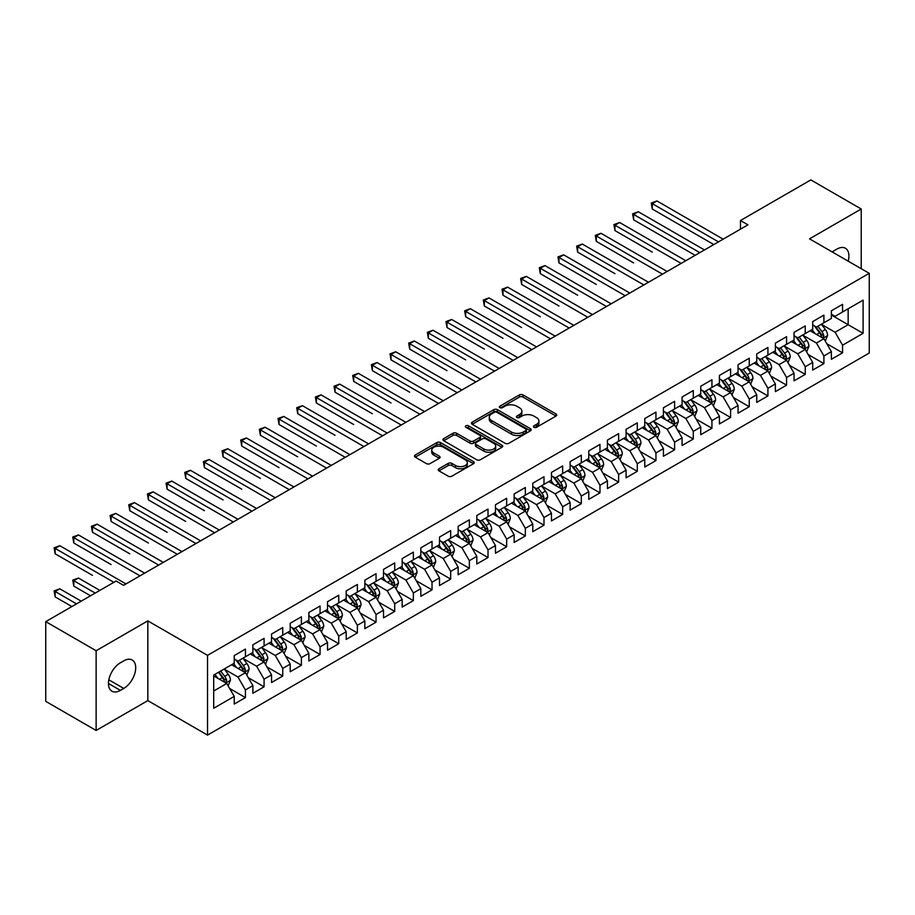 <?xml version="1.0" encoding="UTF-8"?>
<svg xmlns="http://www.w3.org/2000/svg" width="915" height="915" viewBox="0 0 915 915"><rect width="100%" height="100%" fill="white"/><g stroke="black" fill="none" stroke-linecap="round" stroke-linejoin="round"><path stroke-width="1.37" d="M533.971 427.305A1.819 1.052 0 0 0 536.533 427.305L556 416.073A2.585 1.498 0 0 0 556.755 415.021A2.585 1.498 0 0 0 556 413.957L523.025 394.925A2.585 1.498 0 0 0 519.365 394.925L499.899 406.157A1.819 1.052 0 0 0 499.373 406.901A1.819 1.052 0 0 0 499.899 407.644A1.819 1.052 0 0 0 502.461 407.644L504.977 406.191A8.292 4.781 0 0 1 516.701 406.191L519.457 407.77A8.292 4.781 0 0 1 521.882 411.155A8.292 4.781 0 0 1 519.457 414.541L516.929 415.993A1.819 1.052 0 0 0 516.403 416.737A1.819 1.052 0 0 0 516.929 417.48A1.819 1.052 0 0 0 519.503 417.48L522.019 416.016A8.292 4.781 0 0 1 533.742 416.016L536.487 417.606A8.292 4.781 0 0 1 538.912 420.991A8.292 4.781 0 0 1 536.487 424.377L533.971 425.83A1.819 1.052 0 0 0 533.434 426.573A1.819 1.052 0 0 0 533.971 427.305L533.971 425.83M438.948 468.743A2.585 1.498 0 0 0 438.194 469.795A2.585 1.498 0 0 0 438.948 470.859L448.201 476.189A2.585 1.498 0 0 0 451.861 476.189L473.478 463.711A2.585 1.498 0 0 0 474.233 462.658A2.585 1.498 0 0 0 473.478 461.595L440.504 442.563A2.585 1.498 0 0 0 436.844 442.563L415.227 455.041A2.585 1.498 0 0 0 414.472 456.105A2.585 1.498 0 0 0 415.227 457.157L426.401 463.608A2.585 1.498 0 0 0 430.061 463.608L439.314 458.266A2.585 1.498 0 0 0 440.081 457.214A2.585 1.498 0 0 0 439.314 456.15L433.779 452.959A6.931 4.003 0 0 1 431.743 450.123A6.931 4.003 0 0 1 436.02 446.428A6.931 4.003 0 0 1 443.581 447.298L465.278 459.833A6.931 4.003 0 0 1 467.313 462.658A6.931 4.003 0 0 1 463.036 466.353A6.931 4.003 0 0 1 455.476 465.483L451.861 463.402A2.585 1.498 0 0 0 448.201 463.402L438.948 468.743L438.948 470.859L448.201 465.552L448.201 463.402M96.132 650.725L96.132 730.456L147.83 700.604L147.83 620.885L96.132 650.725L45.75 621.64L116.102 581.025L123.571 585.326L747.955 224.838L740.487 220.526L740.487 229.15M147.83 620.885L207.533 655.357L869.25 273.322L869.25 353.053L207.533 735.088L207.533 655.357M861.221 268.69L861.221 209.009L809.535 238.849L869.25 273.322M861.221 209.009L810.839 179.912L740.487 220.526M505.16 443.306A2.585 1.498 0 0 0 508.832 443.306L530.437 430.828A2.585 1.498 0 0 0 531.203 429.764A2.585 1.498 0 0 0 530.437 428.712L497.474 409.68A2.585 1.498 0 0 0 493.814 409.68L472.197 422.158A2.585 1.498 0 0 0 471.431 423.21A2.585 1.498 0 0 0 472.197 424.274L505.16 443.306M466.604 427.705A1.819 1.052 0 0 1 468.446 427.957L501.923 447.286L480.341 459.753A2.585 1.498 0 0 1 476.681 459.753L443.718 440.71L443.718 438.594A2.585 1.498 0 0 0 442.952 439.657A2.585 1.498 0 0 0 443.718 440.71M443.718 438.594L452.959 433.264A2.585 1.498 0 0 1 456.631 433.264L470.001 440.984A2.585 1.498 0 0 0 473.661 440.984L479.792 437.439A2.585 1.498 0 0 0 480.558 436.375A2.585 1.498 0 0 0 479.792 435.323L465.872 427.282A1.819 1.052 0 0 1 465.346 426.539A1.819 1.052 0 0 1 466.467 425.578A1.819 1.052 0 0 1 468.446 425.807L501.958 445.159A2.585 1.498 0 0 1 502.724 446.211A2.585 1.498 0 0 1 501.958 447.275L501.958 445.159M831.369 315.023L848.159 324.711L848.159 308.767L863.097 300.154L842.566 312.004L842.566 304.352L831.369 310.814L831.369 318.466L823.9 322.778L823.9 315.126L812.703 321.588L812.703 329.24L805.246 333.552L805.246 325.9L794.048 332.362L794.048 340.014L786.58 344.326L786.58 336.674L775.382 343.136L775.382 350.788L767.925 355.1L767.925 347.448L756.728 353.911L756.728 361.562L749.259 365.874L749.259 358.223L738.062 364.685L738.062 372.336L730.605 376.648L730.605 368.997L719.407 375.459L719.407 383.111L711.939 387.422L711.939 379.771L700.741 386.233L700.741 393.885L693.284 398.185L693.284 390.545L682.087 397.007L682.087 404.659L674.618 408.959L674.618 401.319L663.421 407.781L663.421 415.433L655.952 419.733L655.952 412.093L644.766 418.555L644.766 426.207L637.298 430.507L637.298 422.867L626.1 429.329L626.1 436.981L618.632 441.282L618.632 433.641L607.434 440.104L607.434 447.755L599.977 452.056L599.977 444.404L588.78 450.878L588.78 458.518L581.311 462.83L581.311 455.178L570.114 461.652L570.114 469.292L562.656 473.604L562.656 465.952L551.459 472.426L551.459 480.066L543.99 484.378L543.99 476.726L532.793 483.2L532.793 490.84L525.336 495.152L525.336 487.501L514.139 493.974L514.139 501.614L506.67 505.926L506.67 498.275L495.473 504.737L495.473 512.389L488.015 516.701L488.015 509.049L476.818 515.511L476.818 523.163L469.349 527.475L469.349 519.823L458.152 526.285L458.152 533.937L450.683 538.249L450.683 530.597L439.497 537.059L439.497 544.711L432.029 549.023L432.029 541.371L420.831 547.833L420.831 555.485L413.363 559.797L413.363 552.145L402.165 558.607L402.165 566.259L394.708 570.571L394.708 562.919L383.511 569.382L383.511 577.033L376.042 581.345L376.042 573.694L364.845 580.156L364.845 587.807L357.388 592.119L357.388 584.468L346.19 590.93L346.19 598.582L338.722 602.894L338.722 595.242L327.524 601.704L327.524 609.356L320.067 613.668L320.067 606.016L308.87 612.478L308.87 620.13L301.401 624.442L301.401 616.79L290.204 623.252L290.204 630.904L282.746 635.216L282.746 627.564L271.549 634.026L271.549 641.678L264.08 645.99L264.08 638.338L252.883 644.801L252.883 652.452L245.426 656.764L245.426 649.112L234.229 655.575L234.229 663.226L213.698 675.076L213.698 708.256L234.229 696.407L226.76 683.482L213.698 675.933M863.097 300.154L863.097 333.334L842.566 345.184L835.098 332.259L821.567 324.448M826.794 343.731L842.566 352.835L842.566 345.184M842.566 352.835L831.369 359.298L831.369 351.646L823.9 355.958L816.443 343.034L802.913 335.222M808.139 354.505L823.9 363.61L823.9 355.958M823.9 363.61L812.703 370.072L812.703 362.42L805.246 366.732L797.777 353.808L784.246 345.996M789.473 365.279L805.246 374.384L805.246 366.732M805.246 374.384L794.048 380.846L794.048 373.194L786.58 377.506L779.123 364.582L765.592 356.77M770.819 376.054L786.58 385.158L786.58 377.506M786.58 385.158L775.382 391.62L775.382 383.968L767.925 388.28L760.457 375.356L746.926 367.544M752.153 386.828L767.925 395.932L767.925 388.28M767.925 395.932L756.728 402.394L756.728 394.742L749.259 399.054L741.802 386.13L728.271 378.318M733.498 397.602L749.259 406.706L749.259 399.054M749.259 406.706L738.062 413.168L738.062 405.517L730.605 409.829L723.136 396.893L709.605 389.092M714.832 408.376L730.605 417.48L730.605 409.829M730.605 417.48L719.407 423.942L719.407 416.291L711.939 420.603L704.47 407.667L690.951 399.855M696.166 419.15L711.939 428.254L711.939 420.603M711.939 428.254L700.741 434.716L700.741 427.065L693.284 431.377L685.815 418.441L672.285 410.629M677.512 429.924L693.284 439.028L693.284 431.377M693.284 439.028L682.087 445.491L682.087 437.839L674.618 442.151L667.149 429.215L653.619 421.403M658.846 440.698L674.618 449.803L674.618 442.151M674.618 449.803L663.421 456.265L663.421 448.613L655.952 452.925L648.495 439.989L634.964 432.177M640.191 451.472L655.952 460.565L655.952 452.925M655.952 460.565L644.766 467.039L644.766 459.387L637.298 463.699L629.829 450.763L616.298 442.952M621.525 462.247L637.298 471.339L637.298 463.699M637.298 471.339L626.1 477.813L626.1 470.161L618.632 474.473L611.174 461.537L597.644 453.726M602.871 473.009L618.632 482.113L618.632 474.473M618.632 482.113L607.434 488.587L607.434 480.935L599.977 485.247L592.508 472.312L578.978 464.5M584.205 483.783L599.977 492.888L599.977 485.247M599.977 492.888L588.78 499.361L588.78 491.71L581.311 496.022L573.854 483.086L560.323 475.274M565.55 494.558L581.311 503.662L581.311 496.022M581.311 503.662L570.114 510.135L570.114 502.484L562.656 506.796L555.188 493.86L541.657 486.048M546.884 505.332L562.656 514.436L562.656 506.796M562.656 514.436L551.459 520.898L551.459 513.258L543.99 517.558L536.533 504.634L523.003 496.822M528.23 516.106L543.99 525.21L543.99 517.558M543.99 525.21L532.793 531.672L532.793 524.032L525.336 528.332L517.867 515.408L504.337 507.596M509.563 526.88L525.336 535.984L525.336 528.332M525.336 535.984L514.139 542.446L514.139 534.806L506.67 539.107L499.201 526.182L485.682 518.37M490.897 537.654L506.67 546.758L506.67 539.107M506.67 546.758L495.473 553.22L495.473 545.58L488.015 549.881L480.547 536.956L467.016 529.144M472.243 548.428L488.015 557.532L488.015 549.881M488.015 557.532L476.818 563.995L476.818 556.354L469.349 560.655L461.881 547.73L448.361 539.919M453.577 559.202L469.349 568.307L469.349 560.655M469.349 568.307L458.152 574.769L458.152 567.117L450.683 571.429L443.226 558.505L429.695 550.693M434.922 569.976L450.683 579.081L450.683 571.429M450.683 579.081L439.497 585.543L439.497 577.891L432.029 582.203L424.56 569.279L411.029 561.467M416.256 580.75L432.029 589.855L432.029 582.203M432.029 589.855L420.831 596.317L420.831 588.665L413.363 592.977L405.905 580.053L392.375 572.241M397.602 591.525L413.363 600.629L413.363 592.977M413.363 600.629L402.165 607.091L402.165 599.439L394.708 603.751L387.239 590.827L373.709 583.015M378.936 602.299L394.708 611.403L394.708 603.751M394.708 611.403L383.511 617.865L383.511 610.213L376.042 614.525L368.585 601.601L355.054 593.789M360.281 613.073L376.042 622.177L376.042 614.525M376.042 622.177L364.845 628.639L364.845 620.988L357.388 625.3L349.919 612.375L336.388 604.563M341.615 623.847L357.388 632.951L357.388 625.3M357.388 632.951L346.19 639.413L346.19 631.762L338.722 636.074L331.264 623.149L317.734 615.337M322.961 634.621L338.722 643.725L338.722 636.074M338.722 643.725L327.524 650.188L327.524 642.536L320.067 646.848L312.598 633.923L299.068 626.112M304.295 645.395L320.067 654.5L320.067 646.848M320.067 654.5L308.87 660.962L308.87 653.31L301.401 657.622L293.944 644.698L280.413 636.886M285.64 656.169L301.401 665.274L301.401 657.622M301.401 665.274L290.204 671.736L290.204 664.084L282.746 668.396L275.278 655.472L261.747 647.66M266.974 666.944L282.746 676.048L282.746 668.396M282.746 676.048L271.549 682.51L271.549 674.858L264.08 679.17L256.612 666.246L243.093 658.434M248.308 677.718L264.08 686.822L264.08 679.17M264.08 686.822L252.883 693.284L252.883 685.632L245.426 689.944L237.957 677.02L224.427 669.208M229.654 688.492L245.426 697.596L245.426 689.944M245.426 697.596L234.229 704.058L234.229 696.407M234.229 658.914L237.957 661.065L245.426 656.764M213.698 691.019L226.76 683.482M252.883 648.14L256.612 650.29L264.08 645.99M237.957 677.02L245.426 672.708L231.609 664.736M252.883 685.632L245.426 672.708M271.549 637.366L275.278 639.516L282.746 635.216M256.612 666.246L264.08 661.934L250.275 653.962M271.549 674.858L264.08 661.934M290.204 626.592L293.944 628.742L301.401 624.442M275.278 655.472L282.746 651.16L268.93 643.188M290.204 664.084L282.746 651.16M308.87 615.818L312.598 617.98L320.067 613.668M293.944 644.698L301.401 640.386L287.596 632.414M308.87 653.31L301.401 640.386M327.524 605.044L331.264 607.205L338.722 602.894M312.598 633.923L320.067 629.612L306.25 621.64M327.524 642.536L320.067 629.612M346.19 594.27L349.919 596.431L357.388 592.119M331.264 623.149L338.722 618.837L324.916 610.865M346.19 631.762L338.722 618.837M364.845 583.496L368.585 585.657L376.042 581.345M349.919 612.375L357.388 608.063L343.571 600.091M364.845 620.988L357.388 608.063M383.511 572.721L387.239 574.883L394.708 570.571M368.585 601.601L376.042 597.289L362.237 589.317M383.511 610.213L376.042 597.289M402.165 561.947L405.905 564.109L413.363 559.797M387.239 590.827L394.708 586.515L380.892 578.543M402.165 599.439L394.708 586.515M420.831 551.173L424.56 553.335L432.029 549.023M405.905 580.053L413.363 575.741L399.558 567.769M420.831 588.665L413.363 575.741M439.497 540.399L443.226 542.561L450.683 538.249M424.56 569.279L432.029 564.967L418.224 556.995M439.497 577.891L432.029 564.967M458.152 529.625L461.881 531.787L469.349 527.475M443.226 558.505L450.683 554.193L436.878 546.221M458.152 567.117L450.683 554.193M476.818 518.851L480.547 521.012L488.015 516.701M461.881 547.73L469.349 543.418L455.544 535.447M476.818 556.354L469.349 543.418M495.473 508.088L499.201 510.238L506.67 505.926M480.547 536.956L488.015 532.644L474.199 524.672M495.473 545.58L488.015 532.644M514.139 497.314L517.867 499.464L525.336 495.152M499.201 526.182L506.67 521.87L492.865 513.898M514.139 534.806L506.67 521.87M532.793 486.54L536.533 488.69L543.99 484.378M517.867 515.408L525.336 511.096L511.519 503.124M532.793 524.032L525.336 511.096M551.459 475.766L555.188 477.916L562.656 473.604M536.533 504.634L543.99 500.322L530.185 492.35M551.459 513.258L543.99 500.322M570.114 464.992L573.854 467.142L581.311 462.83M555.188 493.86L562.656 489.548L548.84 481.576M570.114 502.484L562.656 489.548M588.78 454.217L592.508 456.368L599.977 452.056M573.854 483.086L581.311 478.774L567.506 470.802M588.78 491.71L581.311 478.774M607.434 443.443L611.174 445.594L618.632 441.282M592.508 472.312L599.977 468L586.16 460.028M607.434 480.935L599.977 468M626.1 432.669L629.829 434.819L637.298 430.507M611.174 461.537L618.632 457.226L604.826 449.254M626.1 470.161L618.632 457.226M644.766 421.895L648.495 424.045L655.952 419.733M629.829 450.763L637.298 446.451L623.492 438.479M644.766 459.387L637.298 446.451M663.421 411.121L667.149 413.271L674.618 408.959M648.495 439.989L655.952 435.689L642.147 427.705M663.421 448.613L655.952 435.689M682.087 400.347L685.815 402.497L693.284 398.185M667.149 429.215L674.618 424.915L660.813 416.943M682.087 437.839L674.618 424.915M700.741 389.573L704.47 391.723L711.939 387.422M685.815 418.441L693.284 414.14L679.468 406.168M700.741 427.065L693.284 414.14M719.407 378.799L723.136 380.949L730.605 376.648M704.47 407.667L711.939 403.366L698.134 395.394M719.407 416.291L711.939 403.366M738.062 368.024L741.802 370.175L749.259 365.874M723.136 396.893L730.605 392.592L716.788 384.62M738.062 405.517L730.605 392.592M756.728 357.25L760.457 359.401L767.925 355.1M741.802 386.13L749.259 381.818L735.454 373.846M756.728 394.742L749.259 381.818M775.382 346.476L779.123 348.626L786.58 344.326M760.457 375.356L767.925 371.044L754.109 363.072M775.382 383.968L767.925 371.044M794.048 335.702L797.777 337.852L805.246 333.552M779.123 364.582L786.58 360.27L772.775 352.298M794.048 373.194L786.58 360.27M812.703 324.928L816.443 327.09L823.9 322.778M797.777 353.808L805.246 349.496L791.429 341.524M812.703 362.42L805.246 349.496M831.369 314.154L835.098 316.316L842.566 312.004M816.443 343.034L823.9 338.722L810.095 330.75M831.369 351.646L823.9 338.722M45.75 621.64L45.75 701.359L96.132 730.456M147.83 700.604L207.533 735.088M835.098 332.259L848.159 324.711L863.097 333.334M848.182 261.152A16.893 9.756 120 0 0 845.414 248.251A16.893 9.756 120 0 0 836.962 249.086L833.611 251.019A16.893 9.756 120 0 0 832.204 251.934M120.391 662.792A16.893 9.756 120 0 0 109.354 677.672A16.893 9.756 120 0 0 111.95 691.214A16.893 9.756 120 0 0 120.391 690.379L123.754 688.435A16.893 9.756 120 0 0 134.791 673.554A16.893 9.756 120 0 0 132.195 660.012A16.893 9.756 120 0 0 123.754 660.859L120.391 662.792M534.692 427.568L536.487 426.527A8.292 4.781 0 0 0 538.912 423.142L538.912 420.991M521.882 411.155L521.882 413.317A8.292 4.781 0 0 1 519.457 416.691L517.661 417.732M556 413.957L556 416.073L523.025 397.076A2.585 1.498 0 0 0 519.365 397.076L500.619 407.896M530.437 428.712L530.437 430.828L497.474 411.83A2.585 1.498 0 0 0 493.814 411.83L472.232 424.286M525.862 430.507A1.819 1.052 0 0 0 526.399 429.764A1.819 1.052 0 0 0 525.862 429.032L496.925 412.322A1.819 1.052 0 0 0 494.363 412.322L491.698 413.854A8.292 4.781 0 0 0 489.273 417.24A8.292 4.781 0 0 0 491.698 420.625L511.485 432.04A8.292 4.781 0 0 0 523.208 432.04L525.862 430.507L525.862 432.669A1.819 1.052 0 0 0 526.399 431.926L526.399 429.764M489.273 417.24L489.273 419.39A8.292 4.781 0 0 0 491.698 422.776L491.698 420.625M525.862 432.669L523.208 434.202A8.292 4.781 0 0 1 511.485 434.202L491.698 422.776M443.752 440.733L452.959 435.414L452.959 433.264M480.558 436.375L480.558 438.537A2.585 1.498 0 0 1 479.792 439.589L473.661 443.135A2.585 1.498 0 0 1 470.001 443.135L456.631 435.414A2.585 1.498 0 0 0 452.959 435.414M483.875 448.99A6.931 4.003 0 0 0 491.424 449.86A6.931 4.003 0 0 0 495.701 446.165A6.931 4.003 0 0 0 493.677 443.329L486.025 438.914A2.585 1.498 0 0 0 482.365 438.914L476.223 442.46A2.585 1.498 0 0 0 475.468 443.512A2.585 1.498 0 0 0 476.223 444.576L483.875 448.99L483.875 451.141A6.931 4.003 0 0 0 491.424 452.01A6.931 4.003 0 0 0 495.701 448.316L495.701 446.165M475.468 443.512L475.468 445.674A2.585 1.498 0 0 0 476.223 446.726L476.223 444.576M483.875 451.141L476.223 446.726M467.313 462.658L467.313 464.809A6.931 4.003 0 0 1 463.036 468.514A6.931 4.003 0 0 1 455.476 467.645L451.861 465.552A2.585 1.498 0 0 0 448.201 465.552M431.743 450.123L431.743 452.285A6.931 4.003 0 0 0 433.779 455.11L433.779 452.959M439.28 458.289L433.779 455.11M473.478 461.595L473.478 463.711L440.504 444.724A2.585 1.498 0 0 0 436.844 444.724L415.261 457.18L415.227 455.041M825.284 341.112L827.595 335.462A6.988 4.037 -120 0 0 825.364 329.514L821.407 324.219M815.082 333.632L812.074 329.606M652.281 252.128L614.96 230.58L614.96 225.193L619.627 222.505L685.815 260.718M822.585 337.955L823.82 335.759A6.988 4.037 -120 0 0 821.819 331.562L817.861 326.266M815.597 326.598L820.492 333.129A3.557 2.059 60 0 1 821.132 334.215L823.82 335.759M814.361 325.889L819.577 332.854A6.988 4.037 60 0 1 821.579 337.052L821.727 337.463M718.469 241.869L652.281 203.645L656.947 200.957L723.136 239.17M713.803 244.557L652.281 209.032L652.281 203.645L651.251 203.061L656.947 200.957M652.281 209.032L651.251 203.061M806.63 351.886L808.94 346.236A6.988 4.037 -120 0 0 806.71 340.288L802.741 334.993M796.427 344.406L793.408 340.38M633.626 262.902L596.294 241.354L596.294 235.967L600.961 233.279L667.149 271.492M803.93 348.729L805.166 346.533A6.988 4.037 -120 0 0 803.164 342.336L799.195 337.04M796.931 337.372L801.826 343.903A3.557 2.059 60 0 1 802.478 344.989L805.166 346.533M795.707 336.663L800.922 343.628A6.988 4.037 60 0 1 802.924 347.826L803.061 348.238M787.964 362.66L790.274 357.01A6.988 4.037 -120 0 0 788.044 351.063L784.086 345.767M777.761 355.18L774.753 351.154M614.96 273.677L577.639 252.128L577.639 246.741L582.306 244.053L648.495 282.266M785.264 359.504L786.5 357.308A6.988 4.037 -120 0 0 784.498 353.11L780.541 347.814M778.276 348.146L783.171 354.677A3.557 2.059 60 0 1 783.812 355.763L786.5 357.308M777.041 347.437L782.256 354.402A6.988 4.037 60 0 1 784.258 358.6L784.407 359.012M699.815 252.643L633.626 214.419L638.281 211.731L704.47 249.944M695.148 255.331L633.626 219.806L633.626 214.419L632.597 213.836L638.281 211.731M633.626 219.806L632.597 213.836M681.149 263.406L613.931 224.61L619.627 222.505M614.96 230.58L613.931 224.61M769.298 373.434L771.62 367.784A6.988 4.037 -120 0 0 769.389 361.837L765.42 356.541M759.107 365.954L756.087 361.928M596.294 284.451L558.974 262.902L558.974 257.515L563.64 254.828L629.829 293.04M766.598 370.278L767.845 368.082A6.988 4.037 -120 0 0 765.844 363.884L761.875 358.589M759.61 358.92L764.505 365.451A3.557 2.059 60 0 1 765.157 366.538L767.845 368.082M758.386 358.211L763.602 365.176A6.988 4.037 60 0 1 765.603 369.374L765.741 369.786M750.643 384.209L752.954 378.558A6.988 4.037 -120 0 0 750.723 372.611L746.754 367.315M740.441 376.728L737.433 372.702M577.639 295.225L540.319 273.677L540.319 268.289L544.985 265.602L611.174 303.814M747.944 381.052L749.179 378.856A6.988 4.037 -120 0 0 747.178 374.658L743.209 369.363M740.956 369.694L745.851 376.225A3.557 2.059 60 0 1 746.491 377.312L749.179 378.856M739.72 368.985L744.936 375.951A6.988 4.037 60 0 1 746.937 380.148L747.086 380.56M662.483 274.18L595.276 235.384L600.961 233.279M596.294 241.354L595.276 235.384M643.828 284.954L576.61 246.146L582.306 244.053M577.639 252.128L576.61 246.146M731.977 394.983L734.299 389.332A6.988 4.037 -120 0 0 732.057 383.385L728.1 378.089M721.786 387.503L718.767 383.476M558.974 305.999L521.653 284.451L521.653 279.064L526.319 276.376L592.508 314.588M729.278 391.826L730.525 389.63A6.988 4.037 -120 0 0 728.512 385.421L724.554 380.137M722.29 380.468L727.185 386.999A3.557 2.059 60 0 1 727.837 388.086L730.525 389.63M721.066 379.759L726.281 386.725A6.988 4.037 60 0 1 728.283 390.922L728.42 391.334M625.162 295.728L557.956 256.921L563.64 254.828M558.974 262.902L557.956 256.921M713.323 405.757L715.633 400.107A6.988 4.037 -120 0 0 713.403 394.148L709.434 388.864M703.12 398.265L700.112 394.251M540.319 316.773L502.998 295.225L502.998 289.838L507.665 287.15L573.854 325.363M710.623 402.6L711.859 400.404A6.988 4.037 -120 0 0 709.857 396.195L705.888 390.911M703.635 391.243L708.53 397.773A3.557 2.059 60 0 1 709.171 398.86L711.859 400.404M702.4 390.533L707.615 397.487A6.988 4.037 60 0 1 709.617 401.696L709.765 402.108M606.508 306.502L539.29 267.695L544.985 265.602M540.319 273.677L539.29 267.695M694.657 416.531L696.978 410.881A6.988 4.037 -120 0 0 694.737 404.922L690.779 399.638M684.454 409.039L681.446 405.025M521.653 327.547L484.332 305.999L484.332 300.612L488.999 297.924L555.188 336.137M691.957 413.374L693.193 411.178A6.988 4.037 -120 0 0 691.191 406.969L687.234 401.685M684.969 402.017L689.864 408.548A3.557 2.059 60 0 1 690.516 409.634L693.193 411.178M683.734 401.296L688.961 408.262A6.988 4.037 60 0 1 690.962 412.471L691.1 412.882M587.842 317.276L520.635 278.469L526.319 276.376M521.653 284.451L520.635 278.469M676.002 427.305L678.312 421.655A6.988 4.037 -120 0 0 676.082 415.696L672.113 410.412M665.8 419.813L662.78 415.799M502.998 338.321L465.678 316.773L465.678 311.386L470.344 308.698L536.533 346.911M673.303 424.148L674.538 421.952A6.988 4.037 -120 0 0 672.536 417.743L668.568 412.459M666.303 412.791L671.21 419.322A3.557 2.059 60 0 1 671.85 420.408L674.538 421.952M665.079 412.07L670.295 419.036A6.988 4.037 60 0 1 672.296 423.245L672.433 423.656M569.187 328.05L501.969 289.243L507.665 287.15M502.998 295.225L501.969 289.243M657.336 438.079L659.646 432.429A6.988 4.037 -120 0 0 657.416 426.47L653.459 421.186M647.134 430.588L644.126 426.573M484.332 349.095L447.012 327.547L447.012 322.16L451.678 319.472L517.867 357.685M654.637 434.922L655.872 432.726A6.988 4.037 -120 0 0 653.87 428.517L649.913 423.233M647.648 423.565L652.544 430.096A3.557 2.059 60 0 1 653.196 431.182L655.872 432.726M646.413 422.844L651.64 429.81A6.988 4.037 60 0 1 653.642 434.019L653.779 434.431M550.521 338.825L483.303 300.017L488.999 297.924M484.332 305.999L483.303 300.017M638.681 448.853L640.992 443.203A6.988 4.037 -120 0 0 638.762 437.244L634.793 431.96M628.479 441.362L625.46 437.347M465.678 359.87L428.357 338.321L428.357 332.934L433.012 330.246L499.201 368.459M635.982 445.697L637.217 443.5A6.988 4.037 -120 0 0 635.216 439.291L631.247 434.007M628.982 434.328L633.878 440.87A3.557 2.059 60 0 1 634.53 441.956L637.217 443.5M627.759 433.619L632.974 440.584A6.988 4.037 60 0 1 634.976 444.793L635.113 445.193M531.867 349.599L464.648 310.791L470.344 308.698M465.678 316.773L464.648 310.791M620.015 459.627L622.326 453.977A6.988 4.037 -120 0 0 620.096 448.018L616.138 442.734M609.813 452.136L606.805 448.121M447.012 370.644L409.691 349.095L409.691 343.708L414.358 341.009L480.547 379.233M617.316 456.471L618.551 454.275A6.988 4.037 -120 0 0 616.55 450.066L612.593 444.781M610.328 445.102L615.223 451.644A3.557 2.059 60 0 1 615.864 452.719L618.551 454.275M609.093 444.393L614.308 451.358A6.988 4.037 60 0 1 616.31 455.567L616.458 455.967M513.201 360.373L445.982 321.565L451.678 319.472M447.012 327.547L445.982 321.565M601.361 470.401L603.671 464.751A6.988 4.037 -120 0 0 601.441 458.792L597.472 453.508M591.159 462.91L588.139 458.895M428.357 381.418L391.025 359.87L391.025 354.482L395.692 351.783L461.881 390.007M598.662 467.245L599.897 465.049A6.988 4.037 -120 0 0 597.895 460.84L593.927 455.556M591.662 455.876L596.557 462.418A3.557 2.059 60 0 1 597.209 463.493L599.897 465.049M590.438 455.167L595.654 462.132A6.988 4.037 60 0 1 597.655 466.341L597.792 466.741M494.546 371.147L427.328 332.339L433.012 330.246M428.357 338.321L427.328 332.339M582.695 481.176L585.005 475.526A6.988 4.037 -120 0 0 582.775 469.567L578.818 464.282M572.493 473.684L569.485 469.67M409.691 392.192L372.371 370.644L372.371 365.257L377.037 362.557L443.226 400.781M579.996 478.019L581.231 475.823A6.988 4.037 -120 0 0 579.229 471.614L575.272 466.33M573.007 466.65L577.903 473.192A3.557 2.059 60 0 1 578.543 474.267L581.231 475.823M571.772 465.941L576.988 472.906A6.988 4.037 60 0 1 578.989 477.115L579.138 477.516M475.88 381.921L408.662 343.114L414.358 341.009M409.691 349.095L408.662 343.114M564.029 491.938L566.351 486.3A6.988 4.037 -120 0 0 564.12 480.341L560.152 475.057M553.838 484.458L550.819 480.432M391.025 402.966L353.705 381.418L353.705 376.031L358.371 373.331L424.56 411.544M561.341 488.793L562.576 486.597A6.988 4.037 -120 0 0 560.575 482.388L556.606 477.092M554.341 477.424L559.237 483.966A3.557 2.059 60 0 1 559.889 485.041L562.576 486.597M553.118 476.715L558.333 483.68A6.988 4.037 60 0 1 560.335 487.889L560.472 488.29M457.226 392.695L390.007 353.888L395.692 351.783M391.025 359.87L390.007 353.888M545.374 502.712L547.685 497.074A6.988 4.037 -120 0 0 545.454 491.115L541.486 485.819M535.172 495.232L532.164 491.206M372.371 413.74L335.05 392.192L335.05 386.805L339.717 384.106L405.905 422.318M542.675 499.567L543.91 497.371A6.988 4.037 -120 0 0 541.909 493.162L537.94 487.867M535.687 488.198L540.582 494.74A3.557 2.059 60 0 1 541.222 495.816L543.91 497.371M534.452 487.489L539.667 494.455A6.988 4.037 60 0 1 541.669 498.664L541.817 499.064M438.56 403.469L371.341 364.662L377.037 362.557M372.371 370.644L371.341 364.662M526.708 513.487L529.03 507.848A6.988 4.037 -120 0 0 526.8 501.889L522.831 496.593M516.518 506.006L513.498 501.98M353.705 424.514L316.384 402.966L316.384 397.579L321.051 394.88L387.239 433.092M524.009 510.341L525.256 508.145A6.988 4.037 -120 0 0 523.254 503.936L519.285 498.641M517.021 498.972L521.916 505.515A3.557 2.059 60 0 1 522.568 506.59L525.256 508.145M515.797 498.263L521.012 505.229A6.988 4.037 60 0 1 523.014 509.438L523.151 509.838M419.894 414.243L352.687 375.436L358.371 373.331M353.705 381.418L352.687 375.436M508.054 524.261L510.364 518.622A6.988 4.037 -120 0 0 508.134 512.663L504.165 507.368M497.851 516.781L494.843 512.755M335.05 435.288L297.73 413.74L297.73 408.353L302.396 405.654L368.585 443.866M505.354 521.115L506.59 518.919A6.988 4.037 -120 0 0 504.588 514.71L500.619 509.415M498.366 509.747L503.261 516.289A3.557 2.059 60 0 1 503.902 517.364L506.59 518.919M497.131 509.037L502.346 516.003A6.988 4.037 60 0 1 504.348 520.212L504.497 520.612M401.239 425.018L334.021 386.21L339.717 384.106M335.05 392.192L334.021 386.21M489.388 535.035L491.71 529.396A6.988 4.037 -120 0 0 489.468 523.437L485.51 518.142M479.197 527.555L476.177 523.529M316.384 446.062L279.064 424.514L279.064 419.127L283.73 416.428L349.919 454.641M486.688 531.889L487.924 529.693A6.988 4.037 -120 0 0 485.922 525.485L481.965 520.189M479.7 520.521L484.595 527.063A3.557 2.059 60 0 1 485.247 528.138L487.924 529.693M478.465 519.812L483.692 526.777A6.988 4.037 60 0 1 485.693 530.986L485.831 531.386M382.573 435.792L315.366 396.984L321.051 394.88M316.384 402.966L315.366 396.984M470.733 545.809L473.044 540.17A6.988 4.037 -120 0 0 470.813 534.211L466.844 528.916M460.531 538.329L457.523 534.303M297.73 456.837L260.409 435.288L260.409 429.901L265.075 427.202L331.264 465.415M468.034 542.664L469.269 540.468A6.988 4.037 -120 0 0 467.268 536.259L463.299 530.963M461.034 531.295L465.941 537.837A3.557 2.059 60 0 1 466.581 538.912L469.269 540.468M459.81 530.586L465.026 537.551A6.988 4.037 60 0 1 467.027 541.76L467.165 542.16M363.918 446.566L296.7 407.758L302.396 405.654M297.73 413.74L296.7 407.758M452.067 556.583L454.378 550.944A6.988 4.037 -120 0 0 452.147 544.985L448.19 539.69M441.865 549.103L438.857 545.077M279.064 467.611L241.743 446.062L241.743 440.675L246.41 437.976L312.598 476.189M449.368 553.438L450.603 551.242A6.988 4.037 -120 0 0 448.602 547.033L444.644 541.737M442.38 542.069L447.275 548.611A3.557 2.059 60 0 1 447.927 549.686L450.603 551.242M441.144 541.36L446.371 548.325A6.988 4.037 60 0 1 448.373 552.534L448.51 552.935M345.252 457.34L278.034 418.532L283.73 416.428M279.064 424.514L278.034 418.532M433.413 567.357L435.723 561.719A6.988 4.037 -120 0 0 433.493 555.76L429.524 550.464M423.21 559.877L420.191 555.851M260.409 478.385L223.088 456.837L223.088 451.45L227.744 448.75L293.944 486.963M430.713 564.212L431.949 562.016A6.988 4.037 -120 0 0 429.947 557.807L425.978 552.511M423.714 552.843L428.609 559.374A3.557 2.059 60 0 1 429.261 560.46L431.949 562.016M422.49 552.134L427.705 559.099A6.988 4.037 60 0 1 429.707 563.308L429.844 563.709M326.598 468.114L259.38 429.307L265.075 427.202M260.409 435.288L259.38 429.307M414.747 578.131L417.057 572.493A6.988 4.037 -120 0 0 414.827 566.534L410.869 561.238M404.544 570.651L401.536 566.625M241.743 489.159L204.422 467.611L204.422 462.224L209.089 459.524L275.278 497.737M412.047 574.986L413.283 572.79A6.988 4.037 -120 0 0 411.281 568.581L407.324 563.285M405.059 563.617L409.954 570.148A3.557 2.059 60 0 1 410.606 571.235L413.283 572.79M403.824 562.908L409.039 569.873A6.988 4.037 60 0 1 411.041 574.082L411.19 574.483M307.932 478.888L240.714 440.081L246.41 437.976M241.743 446.062L240.714 440.081M396.092 588.905L398.402 583.267A6.988 4.037 -120 0 0 396.172 577.308L392.203 572.012M385.89 581.425L382.87 577.399M223.088 499.922L185.756 478.385L185.756 472.998L190.423 470.299L256.612 508.511M393.393 585.749L394.628 583.564A6.988 4.037 -120 0 0 392.626 579.355L388.658 574.06M386.393 574.391L391.288 580.922A3.557 2.059 60 0 1 391.94 582.009L394.628 583.564M385.169 573.682L390.385 580.648A6.988 4.037 60 0 1 392.386 584.857L392.524 585.257M289.277 489.662L222.059 450.855L227.744 448.75M223.088 456.837L222.059 450.855M377.426 599.68L379.736 594.029A6.988 4.037 -120 0 0 377.506 588.082L373.549 582.786M367.224 592.199L364.216 588.173M204.422 510.696L167.102 489.148L167.102 483.76L171.768 481.073L237.957 519.285M374.727 596.523L375.962 594.338A6.988 4.037 -120 0 0 373.96 590.129L370.003 584.834M367.738 585.165L372.634 591.696A3.557 2.059 60 0 1 373.274 592.783L375.962 594.338M366.503 584.456L371.719 591.422A6.988 4.037 60 0 1 373.72 595.631L373.869 596.031M270.611 500.436L203.393 461.629L209.089 459.524M204.422 467.611L203.393 461.629M358.772 610.454L361.082 604.804A6.988 4.037 -120 0 0 358.852 598.856L354.883 593.561M348.569 602.974L345.55 598.948M185.756 521.47L148.436 499.922L148.436 494.535L153.102 491.847L219.291 530.06M356.072 607.297L357.308 605.112A6.988 4.037 -120 0 0 355.306 600.903L351.337 595.608M349.072 595.939L353.968 602.47A3.557 2.059 60 0 1 354.62 603.557L357.308 605.112M347.849 595.23L353.064 602.196A6.988 4.037 60 0 1 355.066 606.405L355.203 606.805M251.957 511.211L184.739 472.403L190.423 470.299M185.756 478.385L184.739 472.403M340.106 621.228L342.416 615.578A6.988 4.037 -120 0 0 340.186 609.63L336.217 604.335M329.903 613.748L326.895 609.722M167.102 532.244L129.781 510.696L129.781 505.309L134.448 502.621L200.637 540.834M337.406 618.071L338.642 615.875A6.988 4.037 -120 0 0 336.64 611.678L332.671 606.382M330.418 606.714L335.313 613.244A3.557 2.059 60 0 1 335.954 614.331L338.642 615.875M329.183 606.005L334.398 612.97A6.988 4.037 60 0 1 336.4 617.179L336.548 617.579M233.291 521.985L166.072 483.177L171.768 481.073M167.102 489.148L166.072 483.177M321.44 632.002L323.761 626.352A6.988 4.037 -120 0 0 321.531 620.404L317.562 615.109M311.249 624.522L308.229 620.496M148.436 543.018L111.115 521.47L111.115 516.083L115.782 513.395L181.971 551.608M318.74 628.845L319.987 626.649A6.988 4.037 -120 0 0 317.985 622.452L314.017 617.156M311.752 617.488L316.647 624.019A3.557 2.059 60 0 1 317.299 625.105L319.987 626.649M310.528 616.779L315.744 623.744A6.988 4.037 60 0 1 317.745 627.942L317.882 628.353M214.625 532.759L147.418 493.951L153.102 491.847M148.436 499.922L147.418 493.951M302.785 642.776L305.095 637.126A6.988 4.037 -120 0 0 302.865 631.178L298.896 625.883M292.583 635.296L289.575 631.27M129.781 553.792L92.461 532.244L92.461 526.857L97.127 524.169L163.316 562.382M300.086 639.619L301.321 637.423A6.988 4.037 -120 0 0 299.319 633.226L295.351 627.93M293.097 628.262L297.993 634.793A3.557 2.059 60 0 1 298.633 635.879L301.321 637.423M291.862 627.553L297.078 634.518A6.988 4.037 60 0 1 299.079 638.716L299.228 639.127M195.97 543.533L128.752 504.725L134.448 502.621M129.781 510.696L128.752 504.725M284.119 653.55L286.441 647.9A6.988 4.037 -120 0 0 284.199 641.953L280.242 636.657M273.928 646.07L270.909 642.044M111.115 564.566L73.795 543.018L73.795 537.631L78.461 534.943L144.65 573.156M281.42 650.393L282.655 648.197A6.988 4.037 -120 0 0 280.653 644L276.696 638.704M274.431 639.036L279.327 645.567A3.557 2.059 60 0 1 279.979 646.653L282.655 648.197M273.196 638.327L278.423 645.292A6.988 4.037 60 0 1 280.425 649.49L280.562 649.902M177.304 554.296L110.097 515.5L115.782 513.395M111.115 521.47L110.097 515.5M265.464 664.324L267.775 658.674A6.988 4.037 -120 0 0 265.544 652.727L261.576 647.431M255.262 656.844L252.254 652.818M92.461 575.341L55.14 553.792L55.14 548.405L59.807 545.717L125.996 583.93M262.765 661.168L264 658.972A6.988 4.037 -120 0 0 261.999 654.774L258.03 649.478M255.765 649.81L260.672 656.341A3.557 2.059 60 0 1 261.313 657.428L264 658.972M254.542 649.101L259.757 656.066A6.988 4.037 60 0 1 261.759 660.264L261.907 660.676M158.65 565.07L91.431 526.274L97.127 524.169M92.461 532.244L91.431 526.274M246.798 675.098L249.109 669.448A6.988 4.037 -120 0 0 246.878 663.501L242.921 658.205M236.596 667.618L233.588 663.592M99.861 590.392L78.461 578.04L73.795 580.728L73.795 586.115L90.539 595.779M244.099 671.942L245.334 669.746A6.988 4.037 -120 0 0 243.333 665.548L239.375 660.253M237.111 660.584L242.006 667.115A3.557 2.059 60 0 1 242.658 668.202L245.334 669.746M235.876 659.875L241.103 666.841A6.988 4.037 60 0 1 243.104 671.038L243.241 671.45M73.795 586.115L72.765 580.133L95.206 593.092M72.765 580.133L78.461 578.04M139.984 575.844L72.765 537.036L78.461 534.943M73.795 543.018L72.765 537.036M228.144 685.873L230.454 680.222A6.988 4.037 -120 0 0 228.224 674.275L224.255 668.979M217.942 678.392L214.922 674.366M81.206 601.166L59.807 588.814L55.14 591.502L55.14 596.889L71.873 606.554M225.445 682.716L226.68 680.52A6.988 4.037 -120 0 0 224.678 676.311L220.709 671.027M218.96 672.033L223.34 677.889A3.557 2.059 60 0 1 223.992 678.976L226.68 680.52M218.468 672.319L222.436 677.615A6.988 4.037 60 0 1 224.438 681.812L224.575 682.224M55.14 596.889L54.111 590.907L76.54 603.866M54.111 590.907L59.807 588.814M113.86 582.317L54.111 547.811L59.807 545.717M55.14 553.792L54.111 547.811M536.487 426.527L536.487 424.377M516.929 417.48L516.929 415.993M519.457 416.691L519.457 414.541M499.899 407.644L499.899 406.157M519.365 397.076L519.365 394.925M523.025 397.076L523.025 394.925M472.197 424.274L472.197 422.158M493.814 411.83L493.814 409.68M497.474 411.83L497.474 409.68M511.485 434.202L511.485 432.04M523.208 434.202L523.208 432.04M456.631 435.414L456.631 433.264M470.001 443.135L470.001 440.984M473.661 443.135L473.661 440.984M479.792 439.589L479.792 437.439M468.446 427.957L468.446 425.807M451.861 465.552L451.861 463.402M455.476 467.645L455.476 465.483M439.314 458.266L439.314 456.15M436.844 444.724L436.844 442.563M440.504 444.724L440.504 442.563M108.45 683.482L120.391 690.379M108.828 679.822L123.754 688.435M823.031 338.218L827.549 335.599M821.819 331.562L825.364 329.514M816.66 334.535L819.577 332.854M804.365 348.992L808.894 346.373M803.164 342.336L806.71 340.288M797.994 345.31L800.922 343.628M785.711 359.767L790.228 357.147M784.498 353.11L788.044 351.063M779.34 356.084L782.256 354.402M767.044 370.529L771.574 367.922M765.844 363.884L769.389 361.837M760.674 366.858L763.602 365.176M748.39 381.303L752.908 378.696M747.178 374.658L750.723 372.611M742.019 377.632L744.936 375.951M729.724 392.078L734.253 389.47M728.512 385.421L732.057 383.385M723.353 388.406L726.281 386.725M711.058 402.852L715.587 400.244M709.857 396.195L713.403 394.148M704.699 399.18L707.615 397.487M692.403 413.626L696.933 411.018M691.191 406.969L694.737 404.922M686.033 409.954L688.961 408.262M673.737 424.4L678.267 421.792M672.536 417.743L676.082 415.696M667.378 420.728L670.295 419.036M655.083 435.174L659.601 432.566M653.87 428.517L657.416 426.47M648.712 431.503L651.64 429.81M636.417 445.948L640.946 443.34M635.216 439.291L638.762 437.244M630.058 442.277L632.974 440.584M617.762 456.722L622.28 454.115M616.55 450.066L620.096 448.018M611.392 453.051L614.308 451.358M599.096 467.496L603.625 464.889M597.895 460.84L601.441 458.792M592.726 463.825L595.654 462.132M580.442 478.271L584.96 475.663M579.229 471.614L582.775 469.567M574.071 474.599L576.988 472.906M561.776 489.045L566.305 486.437M560.575 482.388L564.12 480.341M555.405 485.373L558.333 483.68M543.121 499.819L547.639 497.211M541.909 493.162L545.454 491.115M536.75 496.147L539.667 494.455M524.455 510.593L528.984 507.985M523.254 503.936L526.8 501.889M518.084 506.921L521.012 505.229M505.789 521.367L510.318 518.759M504.588 514.71L508.134 512.663M499.43 517.696L502.346 516.003M487.135 532.141L491.664 529.533M485.922 525.485L489.468 523.437M480.764 528.47L483.692 526.777M468.469 542.915L472.998 540.296M467.268 536.259L470.813 534.211M462.109 539.232L465.026 537.551M449.814 553.689L454.332 551.07M448.602 547.033L452.147 544.985M443.443 550.006L446.371 548.325M431.148 564.463L435.677 561.844M429.947 557.807L433.493 555.76M424.789 560.781L427.705 559.099M412.493 575.238L417.011 572.618M411.281 568.581L414.827 566.534M406.123 571.555L409.039 569.873M393.827 586.012L398.357 583.393M392.626 579.355L396.172 577.308M387.457 582.329L390.385 580.648M375.173 596.786L379.691 594.167M373.96 590.129L377.506 588.082M368.802 593.103L371.719 591.422M356.507 607.56L361.036 604.941M355.306 600.903L358.852 598.856M350.136 603.877L353.064 602.196M337.852 618.334L342.37 615.715M336.64 611.678L340.186 609.63M331.482 614.651L334.398 612.97M319.186 629.108L323.716 626.489M317.985 622.452L321.531 620.404M312.816 625.425L315.744 623.744M300.52 639.882L305.05 637.263M299.319 633.226L302.865 631.178M294.161 636.2L297.078 634.518M281.866 650.657L286.395 648.037M280.653 644L284.199 641.953M275.495 646.974L278.423 645.292M263.2 661.419L267.729 658.811M261.999 654.774L265.544 652.727M256.841 657.748L259.757 656.066M244.545 672.193L249.063 669.586M243.333 665.548L246.878 663.501M238.175 668.522L241.103 666.841M225.879 682.967L230.408 680.36M224.678 676.311L228.224 674.275M219.52 679.296L222.436 677.615"/></g></svg>
